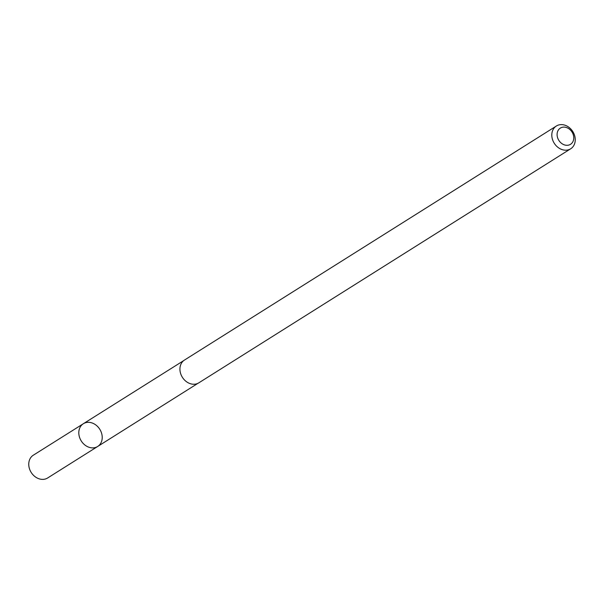<?xml version="1.0" encoding="UTF-8"?>
<svg xmlns="http://www.w3.org/2000/svg" width="604" height="604" viewBox="0 0 604 604"><rect width="100%" height="100%" fill="white"/><g stroke="black" fill="none" stroke-linecap="round" stroke-linejoin="round"><path stroke-width="0.91" d="M80.249 439.116A13.439 10.955 -122.2 0 1 83.352 423.729A13.439 10.955 -122.2 0 1 99.781 429.27A13.439 10.955 -122.2 0 1 97.674 446.477A13.439 10.955 -122.2 0 1 80.249 439.116A13.439 10.955 -122.2 0 1 83.352 423.729L33.311 455.205A13.454 10.97 57.8 0 0 30.2 470.607A13.454 10.97 57.8 0 0 47.641 477.983L97.674 446.477A13.439 10.955 -122.2 0 1 80.249 439.116M556.36 126.017L184.484 360.059A13.454 10.97 57.8 0 0 182.37 377.289A13.454 10.97 57.8 0 0 198.822 382.838L570.689 148.788A13.454 10.97 57.8 0 0 573.8 133.386A13.454 10.97 57.8 0 0 556.36 126.017A13.454 10.97 57.8 0 0 554.245 143.246A13.454 10.97 57.8 0 0 570.689 148.788M572.735 133.348A9.573 7.799 57.8 0 0 558.292 130.147A9.573 7.799 57.8 0 0 565.253 145.119A9.573 7.799 57.8 0 0 572.735 133.348M183.752 360.573L83.352 423.729M198.037 383.276L97.674 446.477"/></g></svg>
